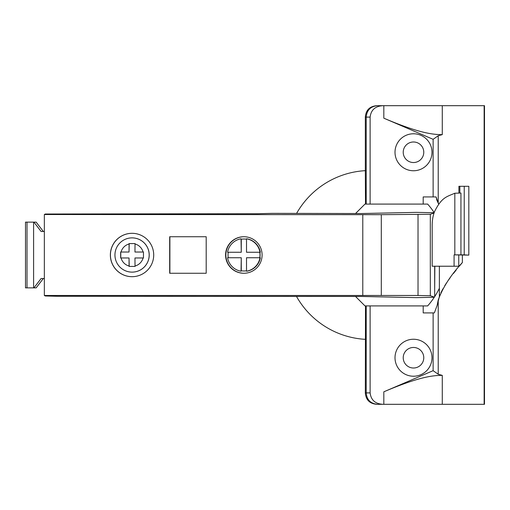 <?xml version="1.0" encoding="UTF-8"?>
<svg xmlns="http://www.w3.org/2000/svg" width="510" height="510" viewBox="0 0 510 510"><rect width="100%" height="100%" fill="white"/><g stroke="black" fill="none" stroke-linecap="round" stroke-linejoin="round"><path stroke-width="0.76" d="M434.265 297.279L416.326 297.63L361.284 296.463L57.273 296.284L45.313 295.985L44.351 295.481L44.351 214.519L45.313 214.015L258.009 213.715L272.646 213.352L361.284 213.537L416.326 212.37L434.157 212.708M434.067 212.976L430.319 214.264L381.301 214.672L44.351 214.519M434.188 212.606A76.825 76.825 0 0 0 427.654 204.089L423.198 204.089L423.198 196.93L436.069 196.93L436.248 197.912M439.448 296.297L437.14 305.375L434.367 312.904L423.198 312.904L423.198 305.911L427.654 305.911A76.825 76.825 0 0 0 439.371 288.252M436.496 198.957L436.802 199.984M436.866 200.194L438.696 204.134L436.069 196.93M441.532 291.49L441.277 292.007M433.13 312.904L433.13 370.681L438.224 374.257L442.278 375.373L442.278 404.309L484.5 404.309L484.5 105.691L442.278 105.691L442.278 134.627C432.41 134.678 418.092 132.804 383.82 118.18L433.13 139.319L433.13 196.93M433.13 139.319L438.224 135.743L442.278 134.627M366.206 204.089L365.504 204.089L365.326 170.665L365.326 117.102L366.206 117.102C366.805 110.23 370.528 106.424 377.375 105.691L383.074 105.691C375.328 106.067 371.006 109.873 370.12 117.102L370.12 204.089L366.206 204.089L366.206 117.102L370.12 117.102M383.074 105.691L442.278 105.691M423.198 204.089L370.12 204.089M395.008 152.26A18.494 18.494 0 0 0 413.495 170.754A18.494 18.494 0 0 0 431.989 152.26A18.494 18.494 0 0 0 413.495 133.773A18.494 18.494 0 0 0 395.008 152.26M365.504 204.089L364.975 204.089L355.54 213.531M423.198 305.911L366.206 305.911L366.206 392.898C366.805 399.77 370.528 403.576 377.375 404.309L376.782 404.309C369.731 403.735 365.912 399.936 365.326 392.898L365.504 305.911L364.975 305.911L355.54 296.469M365.326 117.102C365.912 110.064 369.731 106.265 376.782 105.691L377.375 105.691M366.206 305.911L365.504 305.911M365.504 339.348A84.475 84.475 0 0 1 296.597 296.597M370.12 305.911L370.12 392.898C371.006 400.127 375.328 403.933 383.074 404.309L383.82 404.309L383.82 391.82L433.13 370.681M395.008 357.739A18.494 18.494 0 0 0 413.495 376.227A18.494 18.494 0 0 0 431.989 357.739A18.494 18.494 0 0 0 413.495 339.246A18.494 18.494 0 0 0 395.008 357.739M377.375 404.309L383.074 404.309M442.278 404.309L383.82 404.309M442.278 375.373C432.41 375.322 418.092 377.196 383.82 391.82M459.484 266.041L462.372 262.548C450.764 275.068 442.718 287.576 438.224 300.052L437.14 305.375M462.372 262.548L462.372 255.153M448.539 280.003L450.222 277.689M453.473 273.449L456.138 270.128M446.562 282.859L444.752 285.689M442.948 288.781L440.838 292.95M440.079 294.691L439.92 295.08M441.048 292.498L441.615 291.325M460.938 254.847L464.221 254.86L464.234 186.309L468.83 186.309L468.817 255.121L454.078 254.866L460.938 254.847L460.938 193.041L454.824 193.233C446.244 196.917 441.749 197.376 434.628 211.414C432.996 215.488 432.18 220.224 432.187 225.63L432.187 266.226L458.751 266.226L458.751 255.159M454.078 254.866L454.078 266.226M454.824 193.233L454.824 254.86M458.904 193.105L458.904 186.309L464.221 186.309M468.83 186.309L468.83 255.121L464.228 254.86M296.597 213.403A84.475 84.475 0 0 1 365.504 170.652M423.772 357.739A10.277 10.277 0 0 0 413.495 347.463A10.277 10.277 0 0 0 403.225 357.739A10.277 10.277 0 0 0 413.495 368.01A10.277 10.277 0 0 0 423.772 357.739M44.351 295.481L418.028 295.481L430.319 295.736L434.361 297.132M434.673 296.648L434.673 266.226M434.673 289.246L434.845 266.226M206.193 273.264L169.683 273.264L169.683 236.736L206.193 236.736L169.881 236.736L169.881 273.264L206.193 273.264L206.193 236.736M153.708 255A21.688 21.675 -90 0 0 132.033 233.312A21.688 21.675 -90 0 0 110.358 255A21.688 21.675 -90 0 0 132.033 276.688A21.688 21.675 -90 0 0 153.708 255M262.095 255A18.264 18.252 -90 0 0 243.837 236.736A18.264 18.252 -90 0 0 225.586 255A18.264 18.252 -90 0 0 243.837 273.264A18.264 18.252 -90 0 0 262.095 255M132.064 272.123L132.109 272.123A17.123 17.11 -90 0 0 149.22 255A17.123 17.11 -90 0 0 132.109 237.877L132.064 237.877A17.123 17.11 90 0 1 149.175 255A17.123 17.11 90 0 1 132.064 272.123A17.123 17.11 90 0 1 114.948 255A17.123 17.11 90 0 1 132.064 237.877M143.081 252.029L143.469 252.029L143.469 257.971L143.081 257.971A11.418 11.411 -90 0 1 135.029 266.022L135.029 266.418L129.094 266.418L129.094 266.022A11.418 11.411 -90 0 1 121.048 257.971L120.653 257.971L120.653 252.029L121.048 252.029A11.418 11.411 -90 0 1 129.094 243.978L129.094 243.582L135.029 243.582L135.029 243.978A11.418 11.411 -90 0 1 143.081 252.029L134.965 252.029A31.824 1.058 -90 0 1 135.029 243.978M135.029 266.022A31.824 1.058 -90 0 1 134.965 257.971L143.081 257.971M135.029 266.418L129.215 266.418L129.036 257.971A31.824 1.058 90 0 0 129.094 266.022M121.048 257.971L129.036 257.971M120.774 257.971L120.774 252.029M129.094 243.978A31.824 1.058 90 0 0 129.036 252.029L121.048 252.029M129.036 252.029L129.215 243.582L135.029 243.582M243.978 273.264A18.264 18.252 90 0 1 225.86 255A18.264 18.252 90 0 1 243.978 236.736M246.515 239.215A15.982 15.969 90 0 0 241.268 239.254L241.268 252.259L241.039 238.795L241.377 239.235M246.515 239.203A15.982 15.969 -90 0 0 244.112 239.018L244.003 239.018M259.979 252.259L260.31 252.259A16.435 16.428 -90 0 0 246.853 238.795L246.515 238.795A16.435 16.428 90 0 1 259.979 252.259L246.515 252.259L246.515 238.795M259.851 257.741A15.982 15.969 -90 0 0 259.851 252.259M246.515 271.205L246.853 271.205A16.435 16.428 -90 0 0 260.31 257.741L246.515 257.741L246.515 271.205A16.435 16.428 90 0 0 259.979 257.741M246.515 270.784A15.982 15.969 90 0 1 244.003 270.982L244.112 270.982A15.982 15.969 -90 0 0 246.515 270.797M244.003 270.982A15.982 15.969 90 0 1 241.268 270.746L241.268 257.741L241.039 271.205L241.377 270.765M228.27 257.741A15.982 15.969 90 0 1 228.27 252.259M259.743 252.259A15.982 15.969 90 0 1 259.743 257.741M241.039 252.259L227.581 252.259A16.435 16.428 90 0 1 241.039 238.795M241.039 257.741L227.581 257.741A16.435 16.428 90 0 0 241.039 271.205M44.351 278.517L41.106 278.517L33.928 287.876L36.153 287.876L43.331 278.517M43.331 231.483L36.153 222.124L25.5 222.124L25.5 287.876L27.011 287.876L27.011 222.124M27.011 287.876L33.596 287.876L33.596 222.124M33.928 287.876L33.596 287.876M33.928 222.124L41.106 231.483L44.351 231.483M403.225 152.26A10.277 10.277 0 0 0 413.495 162.537A10.277 10.277 0 0 0 423.772 152.26A10.277 10.277 0 0 0 413.495 141.99A10.277 10.277 0 0 0 403.225 152.26M438.224 203.311L438.224 135.743M383.82 118.18L383.82 105.691M370.12 392.898L365.326 392.898M438.224 374.257L438.224 300.052M484.137 105.691L484.137 404.309M459.861 193.08L459.861 186.309M430.319 214.264L430.319 295.736M418.028 214.519L418.028 295.481M381.301 214.672L381.301 295.328M362.788 214.704L362.788 295.296M132.071 276.688A21.688 21.675 90 0 1 110.441 254.356A21.688 21.675 90 0 1 132.071 233.312M439.371 296.495L439.371 266.226"/></g></svg>
